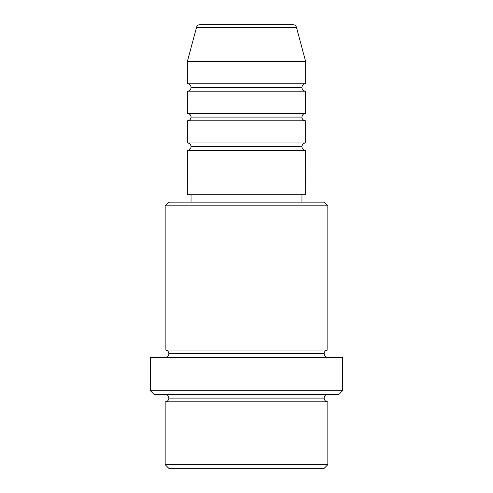 <?xml version="1.0" encoding="UTF-8"?>
<svg xmlns="http://www.w3.org/2000/svg" width="493" height="493" viewBox="0 0 493 493"><rect width="100%" height="100%" fill="white"/><g stroke="black" fill="none" stroke-linecap="round" stroke-linejoin="round"><path stroke-width="0.37" stroke-dasharray="2.46 1.85" d="M187.34 150.365L305.66 150.365L187.34 150.365M301.962 146.667L191.037 146.667L301.962 146.667M305.66 142.97L187.34 142.97L305.66 142.97M187.34 120.785L305.66 120.785L187.34 120.785M301.962 117.087L191.037 117.087L301.962 117.087M305.66 113.39L187.34 113.39L305.66 113.39M187.34 91.205L305.66 91.205L187.34 91.205M301.962 87.507L191.037 87.507L301.962 87.507M305.66 83.81L187.34 83.81L305.66 83.81M165.155 401.795L327.845 401.795L165.155 401.795M324.147 398.097L168.852 398.097L324.147 398.097M327.845 394.4L154.062 394.4L327.845 394.4M168.852 353.727L324.147 353.727L168.852 353.727M327.845 350.03L165.155 350.03L327.845 350.03M165.155 357.425L342.635 357.425L165.155 357.425M191.037 202.13L324.147 202.13L191.037 202.13M301.962 194.735L191.037 194.735L301.962 194.735M187.34 61.625L305.66 61.625L187.34 61.625M196.516 27.392L296.484 27.392L196.516 27.392M200.084 24.65L292.916 24.65L200.084 24.65M168.852 468.35L324.147 468.35L168.852 468.35M327.845 464.652L165.155 464.652L327.845 464.652M342.635 390.702L150.365 390.702L342.635 390.702M165.155 205.827L327.845 205.827L165.155 205.827M187.34 194.735L305.66 194.735L187.34 194.735M191.037 194.735L300.896 194.735L191.037 194.735"/><path stroke-width="0.74" d="M292.916 24.65L200.084 24.65A3.697 3.697 0 0 0 196.516 27.392L296.484 27.392A3.697 3.697 0 0 0 292.916 24.65L200.084 24.65A3.697 3.697 0 0 0 196.516 27.392L187.34 61.625L305.66 61.625L296.484 27.392L196.516 27.392L187.34 61.625L187.34 83.81A3.697 3.697 0 0 1 191.037 87.507A3.697 3.697 0 0 1 187.352 91.205L187.34 113.39A3.697 3.697 0 0 1 191.037 117.087A3.697 3.697 0 0 1 187.352 120.785L187.34 142.97A3.697 3.697 0 0 1 191.037 146.667A3.697 3.697 0 0 1 187.352 150.365L187.34 194.735L305.66 194.735L305.66 150.365A3.697 3.697 0 0 1 301.962 146.667A3.697 3.697 0 0 1 305.648 142.97L305.66 120.785A3.697 3.697 0 0 1 301.962 117.087A3.697 3.697 0 0 1 305.648 113.39L305.66 91.205A3.697 3.697 0 0 1 301.962 87.507A3.697 3.697 0 0 1 305.66 83.81L305.66 61.625L187.34 61.625L187.34 83.81L305.66 83.81A3.697 3.697 0 0 0 301.962 87.507L191.037 87.507A3.697 3.697 0 0 0 187.34 83.81L305.66 83.81L305.66 61.625L296.484 27.392A3.697 3.697 0 0 0 292.916 24.65M165.155 464.652L168.852 468.35L324.147 468.35L327.845 464.652L165.155 464.652L327.845 464.652L327.845 401.795A3.697 3.697 0 0 1 324.147 398.097A3.697 3.697 0 0 1 327.845 394.4A3.697 3.697 0 0 0 324.147 398.097L168.852 398.097A3.697 3.697 0 0 1 165.155 401.795L165.155 464.652L165.155 401.795A3.697 3.697 0 0 0 168.852 398.097A3.697 3.697 0 0 0 165.155 394.4A3.697 3.697 0 0 1 168.852 398.097L324.147 398.097A3.697 3.697 0 0 0 327.845 401.795L165.155 401.795L327.845 401.795L327.845 464.652L324.147 468.35L168.852 468.35L165.155 464.652M327.845 205.827L324.147 202.13L168.852 202.13L165.155 205.827L327.845 205.827L165.155 205.827L165.155 350.03A3.697 3.697 0 0 1 168.852 353.727A3.697 3.697 0 0 1 165.155 357.425A3.697 3.697 0 0 0 168.852 353.727L324.147 353.727A3.697 3.697 0 0 1 327.845 350.03L327.845 205.827L327.845 350.03A3.697 3.697 0 0 0 324.147 353.727A3.697 3.697 0 0 0 327.845 357.425A3.697 3.697 0 0 1 324.147 353.727L168.852 353.727A3.697 3.697 0 0 0 165.155 350.03L327.845 350.03L165.155 350.03L165.155 205.827L168.852 202.13L324.147 202.13L327.845 205.827M150.365 390.702L154.062 394.4L338.938 394.4L342.635 390.702L150.365 390.702L342.635 390.702L342.635 357.425L150.365 357.425L150.365 390.702L150.365 357.425L342.635 357.425L342.635 390.702L338.938 394.4L154.062 394.4L150.365 390.702M187.34 142.97L305.66 142.97A3.697 3.697 0 0 0 301.962 146.667L191.037 146.667A3.697 3.697 0 0 0 187.352 142.97L187.34 120.785A3.697 3.697 0 0 0 191.037 117.087A3.697 3.697 0 0 0 187.352 113.39L305.66 113.39A3.697 3.697 0 0 0 301.962 117.087L191.037 117.087L301.962 117.087A3.697 3.697 0 0 0 305.648 120.785L187.34 120.785L305.66 120.785L305.66 142.97L187.34 142.97M305.66 150.365L187.34 150.365A3.697 3.697 0 0 0 191.037 146.667L301.962 146.667A3.697 3.697 0 0 0 305.648 150.365L305.66 194.735L187.34 194.735L187.34 150.365L305.66 150.365M301.962 202.13L301.962 194.735L301.962 202.13M191.037 194.735L191.037 202.13L191.037 194.735M305.66 91.205L187.34 91.205A3.697 3.697 0 0 0 191.037 87.507L301.962 87.507A3.697 3.697 0 0 0 305.648 91.205L305.66 113.39L187.34 113.39L187.34 91.205L305.66 91.205"/></g></svg>

